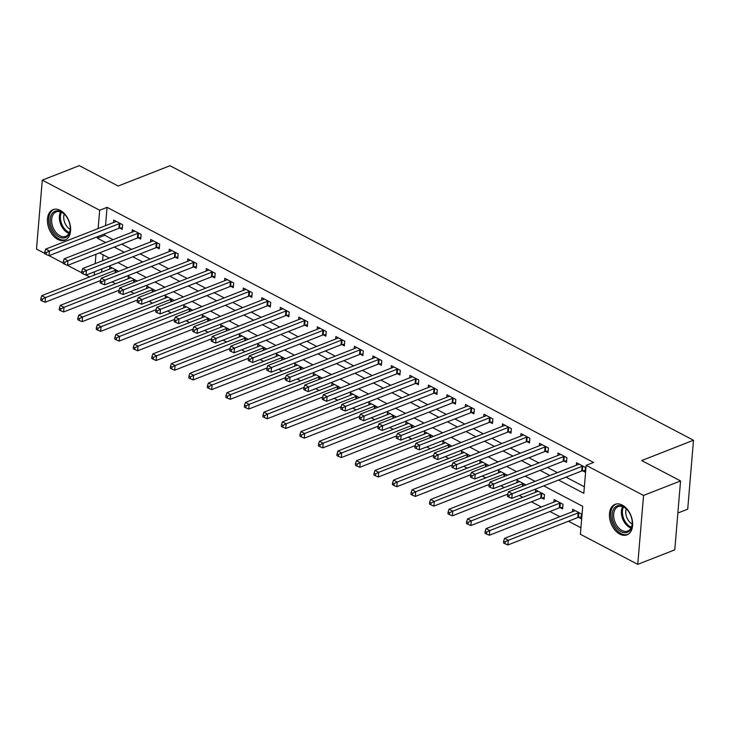 <?xml version="1.0" encoding="UTF-8"?>
<svg xmlns="http://www.w3.org/2000/svg" width="730" height="730" viewBox="0 0 730 730"><rect width="100%" height="100%" fill="white"/><g stroke="black" fill="none" stroke-linecap="round" stroke-linejoin="round"><path stroke-width="1.09" d="M60.234 210.368A16.379 10.694 68.6 0 1 70.354 226.026A16.379 10.694 68.6 0 1 64.988 240.143A16.379 10.694 68.6 0 1 57.798 239.422A16.379 10.694 68.6 0 1 47.678 223.754A16.379 10.694 68.6 0 1 53.044 209.647A16.379 10.694 68.6 0 1 60.234 210.368M622.252 505.078A16.379 10.694 68.6 0 1 632.372 520.745A16.379 10.694 68.6 0 1 627.006 534.853A16.379 10.694 68.6 0 1 619.816 534.132A16.379 10.694 68.6 0 1 609.687 518.473A16.379 10.694 68.6 0 1 615.052 504.357A16.379 10.694 68.6 0 1 622.252 505.078M677.86 513.026L687.715 509.175L693.5 440.245L169.99 165.728L118.178 186.031L79.296 165.646L42.285 180.146L99.672 210.24L98.139 228.554M693.5 440.245L641.688 460.548L680.561 480.933L674.775 549.854L637.755 564.354L580.377 534.269L582.722 506.328L543.722 485.87M112.028 281.889L115.541 283.733M130.533 291.599L134.055 293.442M149.048 301.298L152.561 303.142M167.562 311.007L171.075 312.851M186.068 320.716L189.59 322.56M204.582 330.425L208.096 332.269M223.097 340.134L226.61 341.978M241.603 349.834L245.125 351.687M260.117 359.543L263.63 361.387M278.632 369.252L282.145 371.096M297.137 378.961L300.66 380.804M315.652 388.67L319.165 390.513M334.167 398.379L337.68 400.223M352.681 408.079L356.194 409.922M371.187 417.788L374.709 419.631M389.701 427.497L393.214 429.34M408.216 437.206L411.729 439.049M426.721 446.915L430.244 448.758M445.236 456.615L448.749 458.458M463.751 466.324L467.264 468.167M482.256 476.033L485.779 477.876M500.771 485.742L504.284 487.585M519.286 495.451L522.799 497.294M531.413 501.811L541.313 507.003M549.927 511.52L559.819 516.703M568.442 521.229L580.916 527.772M89.626 276.925L86.113 275.082M81.678 272.755L67.598 265.373M63.163 263.046L49.083 255.664M44.658 253.337L36.5 249.067L42.285 180.146M103.085 254.816L102.592 260.729M101.908 268.896L101.625 272.226M578.707 517.369L581.116 518.638L581.509 513.975L572.621 509.321L572.411 511.776M560.193 507.66L562.602 508.929L562.994 504.266L554.106 499.612L553.906 502.067M541.678 497.96L544.087 499.22L544.48 494.566L535.592 489.903L535.391 492.358M525.965 484.93L517.086 480.194L516.877 482.649M507.45 475.23L498.572 470.485L498.371 472.94M488.936 465.521L480.057 460.785L479.856 463.24M470.43 455.812L461.552 451.076L461.342 453.531M451.916 446.103L443.037 441.367L442.827 443.822M433.401 436.394L424.522 431.658L424.322 434.113M414.895 426.694L406.017 421.949L405.807 424.404M396.381 416.985L387.502 412.24L387.292 414.704M377.866 407.276L368.988 402.54L368.787 404.995M359.361 397.567L350.482 392.831L350.272 395.286M340.846 387.858L331.968 383.122L331.758 385.577M322.332 378.158L313.453 373.413L313.252 375.868M303.826 368.449L294.947 363.704L294.738 366.159M285.311 358.74L276.433 354.004L276.223 356.459M266.797 349.031L257.918 344.295L257.717 346.75M248.291 339.322L239.413 334.586L239.203 337.041M229.777 329.613L220.898 324.877L220.688 327.332M211.262 319.913L202.383 315.168L202.183 317.623M192.757 310.204L183.878 305.469L183.668 307.923M174.242 300.495L165.363 295.76L165.153 298.214M155.727 290.786L146.849 286.05L146.648 288.505M137.222 281.077L128.343 276.341L128.133 278.796M118.707 271.377L109.828 266.632L109.619 269.087M558.578 480.048L583.817 493.288L586.163 465.338L593.563 462.446L107.073 207.338L105.54 225.652M104.855 233.819L104.728 235.279L113.086 239.659M121.7 244.176L131.592 249.368M140.215 253.885L150.106 259.068M158.72 263.594L168.621 268.777M177.235 273.294L187.126 278.486M195.75 283.003L205.641 288.195M214.264 292.712L224.156 297.904M232.77 302.421L242.661 307.604M251.284 312.13L261.176 317.313M269.799 321.839L279.69 327.022M288.304 331.539L298.196 336.731M306.819 341.248L316.71 346.44M325.334 350.957L335.225 356.149M343.839 360.666L353.731 365.849M362.354 370.375L372.245 375.558M380.868 380.075L390.76 385.267M399.374 389.784L409.274 394.976M417.888 399.493L427.78 404.685M436.403 409.202L446.295 414.385M454.909 418.91L464.809 424.094M473.423 428.61L483.315 433.802M491.938 438.319L501.829 443.512M510.443 448.028L520.344 453.221M528.958 457.737L538.849 462.92M547.473 467.446L557.364 472.629M565.978 477.155L584.356 486.791M582.613 470.804L585.022 472.064L585.414 467.41L576.527 462.747L576.326 465.202M564.108 461.095L566.517 462.355L566.9 457.701L558.021 453.038L557.811 455.493M545.593 451.386L548.002 452.655L548.394 447.992L539.506 443.338L539.297 445.793M527.078 441.677L529.487 442.946L529.88 438.283L520.992 433.629L520.791 436.084M508.573 431.968L510.982 433.237L511.365 428.583L502.486 423.92L502.277 426.375M490.058 422.268L492.467 423.528L492.859 418.874L483.972 414.211L483.762 416.666M471.543 412.56L473.952 413.819L474.345 409.165L465.457 404.502L465.256 406.957M453.038 402.851L455.447 404.11L455.83 399.456L446.952 394.793L446.742 397.257M434.523 393.141L436.932 394.41L437.325 389.747L428.437 385.093L428.227 387.548M416.009 383.433L418.418 384.701L418.81 380.038L409.922 375.384L409.722 377.839M397.494 373.733L399.912 374.992L400.296 370.338L391.417 365.675L391.207 368.13M378.989 364.024L381.398 365.283L381.79 360.629L372.902 355.966L372.692 358.421M360.474 354.315L362.883 355.574L363.275 350.92L354.388 346.257L354.187 348.712M341.959 344.606L344.368 345.874L344.761 341.211L335.882 336.557L335.672 339.012M323.454 334.897L325.863 336.165L326.255 331.502L317.368 326.848L317.158 329.303M304.939 325.197L307.348 326.456L307.741 321.802L298.853 317.139L298.652 319.594M286.425 315.488L288.834 316.747L289.226 312.093L280.347 307.43L280.137 309.885M267.919 305.779L270.328 307.038L270.721 302.384L261.833 297.721L261.623 300.176M249.404 296.07L251.813 297.338L252.206 292.675L243.318 288.022L243.117 290.476M230.89 286.361L233.299 287.629L233.691 282.966L224.804 278.312L224.603 280.767M212.384 276.652L214.793 277.92L215.186 273.266L206.298 268.603L206.088 271.058M193.87 266.952L196.279 268.211L196.671 263.557L187.783 258.894L187.583 261.349M175.355 257.243L177.764 258.502L178.156 253.848L169.269 249.185L169.068 251.64M156.85 247.534L159.259 248.793L159.651 244.139L150.763 239.476L150.553 241.94M138.335 237.825L140.744 239.093L141.136 234.43L132.249 229.777L132.039 232.231M119.82 228.116L122.229 229.384L122.622 224.721L113.734 220.068L113.533 222.522M680.561 480.933L643.55 495.433L637.755 564.354M107.073 207.338L99.672 210.24M586.163 465.338L643.55 495.433M97.446 236.721L97.327 238.181L105.677 242.561M114.3 247.078L124.191 252.261M132.814 256.787L142.706 261.97M151.32 266.487L161.221 271.679M169.834 276.195L179.726 281.388M188.349 285.904L198.241 291.097M206.855 295.613L216.755 300.796M225.369 305.322L235.261 310.505M243.884 315.031L253.775 320.214M262.389 324.731L272.29 329.923M280.904 334.44L290.796 339.632M299.419 344.149L309.31 349.341M317.924 353.858L327.825 359.041M336.439 363.567L346.33 368.75M354.953 373.267L364.845 378.459M373.459 382.976L383.359 388.168M391.974 392.685L401.865 397.877M410.488 402.394L420.38 407.577M428.994 412.103L438.894 417.286M447.508 421.803L457.4 426.995M466.023 431.512L475.914 436.704M484.528 441.221L494.429 446.413M503.043 450.93L512.934 456.113M521.558 460.639L531.449 465.822M540.072 470.348L549.964 475.531M95.977 254.259L95.192 263.63M94.508 271.788L94.225 275.119M535.099 481.353L525.208 476.17M516.594 471.644L506.693 466.461M498.079 461.935L488.188 456.752M479.564 452.235L469.673 447.043M461.059 442.526L451.158 437.334M442.544 432.817L432.653 427.625M424.03 423.108L414.138 417.925M405.524 413.399L395.623 408.216M387.01 403.699L377.118 398.507M368.495 393.99L358.603 388.798M349.989 384.281L340.089 379.089M331.475 374.572L321.583 369.389M312.96 364.863L303.069 359.68M294.455 355.163L284.554 349.971M275.94 345.454L266.048 340.262M257.425 335.745L247.534 330.553M238.92 326.036L229.019 320.853M220.405 316.327L210.514 311.144M201.891 306.618L191.999 301.435M183.376 296.918L173.484 291.726M164.87 287.209L154.979 282.017M146.356 277.5L136.464 272.308M127.841 267.791L117.95 262.608M109.336 258.082L99.444 252.899M104.728 235.279L97.327 238.181M583.005 466.141L582.741 466.178A2.099 0.958 4.8 0 0 582.084 466.342L512.205 493.717L508.5 491.774L578.379 464.399A2.099 0.958 4.8 0 0 578.826 464.125L578.936 464.015M585.159 470.476L582.348 470.832A2.099 0.958 4.8 0 0 581.691 470.996L511.812 498.371L512.205 493.717L509.056 495.287L507.569 494.511L507.414 496.373L508.901 497.148L509.056 495.287M508.901 497.148L511.812 498.371M508.5 491.774L507.569 494.511M575.03 510.58L574.921 510.69A2.099 0.958 -175.2 0 1 574.473 510.964L504.594 538.348L508.299 540.282L507.907 544.945L577.786 517.561A2.099 0.958 -175.2 0 1 578.443 517.406L581.244 517.041M505.142 541.852L503.663 541.076L503.508 542.938L504.987 543.713L505.142 541.852L508.299 540.282L578.169 512.907A2.099 0.958 -175.2 0 1 578.835 512.752L579.1 512.716M503.663 541.076L504.594 538.348M507.907 544.945L504.987 543.713M564.491 456.442L564.235 456.469A2.099 0.958 4.8 0 0 563.569 456.633L493.699 484.008L489.994 482.065L559.873 454.69A2.099 0.958 4.8 0 0 560.311 454.416L560.43 454.306M566.644 460.767L563.843 461.132A2.099 0.958 4.8 0 0 563.177 461.287L493.307 488.662L493.699 484.008L490.542 485.578L489.064 484.802L488.908 486.664L490.387 487.439L490.542 485.578M490.387 487.439L493.307 488.662M489.994 482.065L489.064 484.802M545.985 446.733L545.721 446.76A2.099 0.958 4.8 0 0 545.064 446.924L475.184 474.299L471.48 472.356L541.359 444.981A2.099 0.958 4.8 0 0 541.806 444.707L541.915 444.597M548.139 451.058L545.328 451.423A2.099 0.958 4.8 0 0 544.671 451.578L474.792 478.962L475.184 474.299L472.027 475.869L470.549 475.093L470.394 476.955L471.872 477.73L472.027 475.869M471.872 477.73L474.792 478.962M471.48 472.356L470.549 475.093M527.471 437.024L527.206 437.06A2.099 0.958 4.8 0 0 526.549 437.215L456.67 464.59L452.965 462.656L522.844 435.272A2.099 0.958 4.8 0 0 523.291 435.007L523.401 434.888M529.624 441.349L526.814 441.714A2.099 0.958 4.8 0 0 526.157 441.878L456.277 469.253L456.67 464.59L453.522 466.16L452.034 465.384L451.879 467.246L453.366 468.021L453.522 466.16M453.366 468.021L456.277 469.253M452.965 462.656L452.034 465.384M556.515 500.871L556.406 500.99A2.099 0.958 -175.2 0 1 555.959 501.264L486.08 528.639L489.784 530.582L489.392 535.236L559.271 507.861A2.099 0.958 -175.2 0 1 559.928 507.697L562.739 507.332M486.627 532.143L485.149 531.367L484.994 533.229L486.472 534.013L486.627 532.143L489.784 530.582L559.664 503.198A2.099 0.958 -175.2 0 1 560.321 503.043L560.585 503.007M485.149 531.367L486.08 528.639M489.392 535.236L486.472 534.013M538.001 491.162L537.891 491.281A2.099 0.958 -175.2 0 1 537.444 491.555L467.574 518.93L471.27 520.873L470.877 525.527L540.757 498.152A2.099 0.958 -175.2 0 1 541.423 497.988L544.224 497.632M468.122 522.443L466.643 521.667L466.479 523.529L467.966 524.304L468.122 522.443L471.27 520.873L541.149 493.489A2.099 0.958 -175.2 0 1 541.806 493.334L542.071 493.298M466.643 521.667L467.574 518.93M470.877 525.527L467.966 524.304M519.495 481.462L519.386 481.572A2.099 0.958 -175.2 0 1 518.939 481.846L449.06 509.221L452.764 511.164L452.372 515.818L507.697 494.146M449.607 512.734L448.129 511.958L447.974 513.82L449.452 514.595L449.607 512.734L452.764 511.164L522.634 483.789A2.099 0.958 -175.2 0 1 523.301 483.625L523.565 483.589M448.129 511.958L449.06 509.221M452.372 515.818L449.452 514.595M508.956 427.315L508.7 427.351A2.099 0.958 4.8 0 0 508.034 427.506L438.155 454.89L434.459 452.947L504.339 425.572A2.099 0.958 4.8 0 0 504.777 425.298L504.895 425.179M511.109 431.649L508.308 432.005A2.099 0.958 4.8 0 0 507.642 432.169L437.772 459.544L438.155 454.89L435.007 456.46L433.529 455.675L433.374 457.546L434.852 458.321L435.007 456.46M434.852 458.321L437.772 459.544M434.459 452.947L433.529 455.675M500.981 471.753L500.871 471.863A2.099 0.958 -175.2 0 1 500.424 472.137L430.545 499.512L434.25 501.455L433.857 506.109L489.182 484.437M431.092 503.025L429.614 502.249L429.459 504.111L430.937 504.886L431.092 503.025L434.25 501.455L504.129 474.08A2.099 0.958 -175.2 0 1 504.786 473.916L505.05 473.889M429.614 502.249L430.545 499.512M433.857 506.109L430.937 504.886M614.085 508.317A14.171 9.262 68.6 0 1 627.034 509.549A14.171 9.262 68.6 0 1 632.271 522.908A14.171 9.262 68.6 0 1 630.346 529.971A14.171 9.262 68.6 0 1 616.303 527.407A14.171 9.262 68.6 0 1 614.085 508.317M627.234 509.768A13.122 8.568 -111.4 0 0 618.164 506.629A13.122 8.568 -111.4 0 0 615.427 508.828A13.122 8.568 -111.4 0 0 616.093 524.359A13.122 8.568 -111.4 0 0 627.745 531.075A13.122 8.568 -111.4 0 0 630.483 528.876A13.122 8.568 -111.4 0 0 632.262 522.616M616.22 504.01A16.27 10.631 -111.4 0 0 612.881 506.711A16.27 10.631 -111.4 0 0 613.684 525.928A16.27 10.631 -111.4 0 0 628.092 534.314M632.18 524.003A10.329 6.753 68.6 0 1 626.231 508.81M59.148 237.004A14.171 9.262 68.6 0 1 50.206 219.192A14.171 9.262 68.6 0 1 61.256 211.855A14.171 9.262 68.6 0 1 65.025 214.839A14.171 9.262 68.6 0 1 70.253 228.189A14.171 9.262 68.6 0 1 59.148 237.004M65.216 215.058A13.122 8.568 -111.4 0 0 61.922 212.494A13.122 8.568 -111.4 0 0 56.155 211.919A13.122 8.568 -111.4 0 0 51.848 223.225A13.122 8.568 -111.4 0 0 59.96 235.781A13.122 8.568 -111.4 0 0 65.727 236.356A13.122 8.568 -111.4 0 0 70.244 227.906M70.171 229.284A10.329 6.753 68.6 0 1 64.213 214.091M54.212 209.3A16.27 10.631 -111.4 0 0 48.937 223.343A16.27 10.631 -111.4 0 0 58.984 238.865A16.27 10.631 -111.4 0 0 66.083 239.604M490.45 417.606L490.186 417.642A2.099 0.958 4.8 0 0 489.529 417.806L419.65 445.181L415.945 443.238L485.824 415.863A2.099 0.958 4.8 0 0 486.271 415.589L486.381 415.479M492.604 421.94L489.793 422.296A2.099 0.958 4.8 0 0 489.136 422.46L419.257 449.835L419.65 445.181L416.492 446.751L415.014 445.975L414.859 447.837L416.337 448.612L416.492 446.751M416.337 448.612L419.257 449.835M415.945 443.238L415.014 445.975M471.936 407.897L471.671 407.933A2.099 0.958 4.8 0 0 471.014 408.097L401.135 435.472L397.43 433.529L467.31 406.154A2.099 0.958 4.8 0 0 467.757 405.88L467.866 405.77M474.089 412.231L471.279 412.596A2.099 0.958 4.8 0 0 470.622 412.751L400.743 440.126L401.135 435.472L397.987 437.042L396.499 436.266L396.344 438.128L397.832 438.903L397.987 437.042M397.832 438.903L400.743 440.126M397.43 433.529L396.499 436.266M453.421 398.197L453.166 398.224A2.099 0.958 4.8 0 0 452.5 398.388L382.62 425.763L378.925 423.82L448.804 396.445A2.099 0.958 4.8 0 0 449.242 396.171L449.361 396.062M455.575 402.522L452.773 402.887A2.099 0.958 4.8 0 0 452.107 403.042L382.237 430.426L382.62 425.763L379.472 427.333L377.994 426.557L377.839 428.419L379.317 429.194L379.472 427.333M379.317 429.194L382.237 430.426M378.925 423.82L377.994 426.557M434.916 388.488L434.651 388.524A2.099 0.958 4.8 0 0 433.994 388.679L364.115 416.054L360.41 414.12L430.289 386.736A2.099 0.958 4.8 0 0 430.737 386.471L430.846 386.352M437.06 392.813L434.259 393.178A2.099 0.958 4.8 0 0 433.602 393.333L363.723 420.717L364.115 416.054L360.958 417.624L359.479 416.848L359.324 418.71L360.802 419.485L360.958 417.624M360.802 419.485L363.723 420.717M360.41 414.12L359.479 416.848M416.401 378.779L416.137 378.815A2.099 0.958 4.8 0 0 415.479 378.97L345.6 406.354L341.895 404.411L411.775 377.036A2.099 0.958 4.8 0 0 412.222 376.762L412.331 376.643M418.555 383.104L415.744 383.469A2.099 0.958 4.8 0 0 415.087 383.633L345.208 411.008L345.6 406.354L342.452 407.915L340.965 407.139L340.81 409.01L342.288 409.785L342.452 407.915M342.288 409.785L345.208 411.008M341.895 404.411L340.965 407.139M482.466 462.044L482.357 462.154A2.099 0.958 -175.2 0 1 481.909 462.428L412.039 489.812L415.735 491.746L415.343 496.409L470.677 474.728M412.587 493.316L411.099 492.54L410.944 494.402L412.432 495.177L412.587 493.316L415.735 491.746L485.614 464.371A2.099 0.958 -175.2 0 1 486.271 464.207L486.536 464.18M411.099 492.54L412.039 489.812M415.343 496.409L412.432 495.177M463.961 452.335L463.842 452.454A2.099 0.958 -175.2 0 1 463.404 452.719L393.525 480.103L397.229 482.037L396.837 486.7L452.162 465.019M394.072 483.607L392.594 482.831L392.439 484.693L393.917 485.468L394.072 483.607L397.229 482.037L467.1 454.662A2.099 0.958 -175.2 0 1 467.766 454.507L468.03 454.471M392.594 482.831L393.525 480.103M396.837 486.7L393.917 485.468M445.446 442.626L445.337 442.745A2.099 0.958 -175.2 0 1 444.889 443.019L375.01 470.394L378.715 472.337L378.322 476.991L433.647 455.31M375.558 473.907L374.079 473.122L373.924 474.993L375.402 475.768L375.558 473.907L378.715 472.337L448.594 444.953A2.099 0.958 -175.2 0 1 449.251 444.798L449.516 444.762M374.079 473.122L375.01 470.394M378.322 476.991L375.402 475.768M426.931 432.926L426.822 433.036A2.099 0.958 -175.2 0 1 426.375 433.31L356.495 460.685L360.2 462.628L359.808 467.282L415.142 445.61M357.052 464.198L355.565 463.422L355.41 465.284L356.897 466.059L357.052 464.198L360.2 462.628L430.079 435.253A2.099 0.958 -175.2 0 1 430.737 435.089L431.001 435.053M355.565 463.422L356.495 460.685M359.808 467.282L356.897 466.059M408.426 423.217L408.307 423.327A2.099 0.958 -175.2 0 1 407.869 423.601L337.99 450.976L341.695 452.919L341.302 457.573L396.627 435.901M338.537 454.489L337.059 453.713L336.904 455.575L338.382 456.35L338.537 454.489L341.695 452.919L411.565 425.544A2.099 0.958 -175.2 0 1 412.231 425.38L412.487 425.344M337.059 453.713L337.99 450.976M341.302 457.573L338.382 456.35M397.887 369.07L397.631 369.106A2.099 0.958 4.8 0 0 396.965 369.27L327.086 396.645L323.39 394.702L393.26 367.327A2.099 0.958 4.8 0 0 393.707 367.053L393.826 366.935M400.04 373.404L397.239 373.76A2.099 0.958 4.8 0 0 396.572 373.924L326.702 401.299L327.086 396.645L323.938 398.215L322.459 397.439L322.295 399.301L323.782 400.077L323.938 398.215M323.782 400.077L326.702 401.299M323.39 394.702L322.459 397.439M389.911 413.509L389.802 413.618A2.099 0.958 -175.2 0 1 389.355 413.892L319.475 441.267L323.18 443.21L322.788 447.873L378.113 426.192M320.023 444.78L318.545 444.004L318.389 445.866L319.868 446.641L320.023 444.78L323.18 443.21L393.059 415.835A2.099 0.958 -175.2 0 1 393.716 415.671L393.981 415.644M318.545 444.004L319.475 441.267M322.788 447.873L319.868 446.641M379.381 359.361L379.116 359.397A2.099 0.958 4.8 0 0 378.459 359.562L308.58 386.937L304.875 384.993L374.755 357.618A2.099 0.958 4.8 0 0 375.202 357.344L375.311 357.235M381.525 363.695L378.724 364.051A2.099 0.958 4.8 0 0 378.067 364.215L308.188 391.59L308.58 386.937L305.423 388.506L303.945 387.73L303.79 389.592L305.268 390.368L305.423 388.506M305.268 390.368L308.188 391.59M304.875 384.993L303.945 387.73M371.397 403.799L371.287 403.918A2.099 0.958 -175.2 0 1 370.84 404.183L300.961 431.567L304.666 433.501L304.273 438.164L359.607 416.483M301.517 435.071L300.03 434.295L299.875 436.157L301.362 436.932L301.517 435.071L304.666 433.501L374.545 406.126A2.099 0.958 -175.2 0 1 375.202 405.971L375.466 405.935M300.03 434.295L300.961 431.567M304.273 438.164L301.362 436.932M360.866 349.661L360.602 349.688A2.099 0.958 4.8 0 0 359.945 349.852L290.065 377.227L286.361 375.284L356.24 347.909A2.099 0.958 4.8 0 0 356.687 347.635L356.797 347.526M363.02 353.986L360.209 354.351A2.099 0.958 4.8 0 0 359.552 354.506L289.673 381.881L290.065 377.227L286.917 378.797L285.43 378.021L285.275 379.883L286.753 380.659L286.917 378.797M286.753 380.659L289.673 381.881M286.361 375.284L285.43 378.021M352.891 394.09L352.773 394.209A2.099 0.958 -175.2 0 1 352.334 394.483L282.455 421.858L286.16 423.801L285.768 428.455L341.093 406.774M283.003 425.362L281.524 424.586L281.369 426.457L282.848 427.232L283.003 425.362L286.16 423.801L356.03 396.417A2.099 0.958 -175.2 0 1 356.696 396.262L356.952 396.226M281.524 424.586L282.455 421.858M285.768 428.455L282.848 427.232M342.352 339.952L342.087 339.988A2.099 0.958 4.8 0 0 341.43 340.143L271.551 367.518L267.855 365.584L337.725 338.2A2.099 0.958 4.8 0 0 338.173 337.926L338.291 337.817M344.505 344.277L341.704 344.642A2.099 0.958 4.8 0 0 341.038 344.797L271.168 372.181L271.551 367.518L268.403 369.088L266.924 368.312L266.76 370.174L268.248 370.95L268.403 369.088M268.248 370.95L271.168 372.181M267.855 365.584L266.924 368.312M334.376 384.391L334.267 384.5A2.099 0.958 -175.2 0 1 333.82 384.774L263.941 412.149L267.645 414.092L267.253 418.746L322.578 397.074M264.488 415.662L263.01 414.886L262.855 416.748L264.333 417.524L264.488 415.662L267.645 414.092L337.525 386.717A2.099 0.958 -175.2 0 1 338.182 386.553L338.446 386.517M263.01 414.886L263.941 412.149M267.253 418.746L264.333 417.524M323.846 330.243L323.582 330.279A2.099 0.958 4.8 0 0 322.925 330.435L253.045 357.819L249.341 355.875L319.22 328.5A2.099 0.958 4.8 0 0 319.667 328.226L319.776 328.108M325.991 334.568L323.189 334.933A2.099 0.958 4.8 0 0 322.532 335.097L252.653 362.472L253.045 357.819L249.888 359.379L248.41 358.603L248.255 360.465L249.733 361.25L249.888 359.379M249.733 361.25L252.653 362.472M249.341 355.875L248.41 358.603M315.862 374.682L315.752 374.791A2.099 0.958 -175.2 0 1 315.305 375.065L245.426 402.44L249.131 404.384L248.738 409.037L304.072 387.365M245.983 405.953L244.495 405.177L244.34 407.039L245.827 407.815L245.983 405.953L249.131 404.384L319.01 377.009A2.099 0.958 -175.2 0 1 319.667 376.844L319.932 376.808M244.495 405.177L245.426 402.44M248.738 409.037L245.827 407.815M305.332 320.534L305.067 320.57A2.099 0.958 4.8 0 0 304.41 320.726L234.531 348.11L230.826 346.166L300.705 318.791A2.099 0.958 4.8 0 0 301.152 318.517L301.262 318.399M307.485 324.868L304.675 325.224A2.099 0.958 4.8 0 0 304.018 325.388L234.138 352.763L234.531 348.11L231.383 349.679L229.895 348.894L229.74 350.765L231.218 351.541L231.383 349.679M231.218 351.541L234.138 352.763M230.826 346.166L229.895 348.894M297.356 364.973L297.238 365.082A2.099 0.958 -175.2 0 1 296.8 365.356L226.921 392.731L230.616 394.674L230.233 399.328L285.558 377.656M227.468 396.244L225.99 395.468L225.835 397.33L227.313 398.105L227.468 396.244L230.616 394.674L300.495 367.299A2.099 0.958 -175.2 0 1 301.161 367.135L301.417 367.108M225.99 395.468L226.921 392.731M230.233 399.328L227.313 398.105M286.817 310.825L286.552 310.861A2.099 0.958 4.8 0 0 285.895 311.026L216.016 338.401L212.321 336.457L282.191 309.082A2.099 0.958 4.8 0 0 282.638 308.808L282.756 308.699M288.971 315.159L286.169 315.515A2.099 0.958 4.8 0 0 285.503 315.679L215.624 343.054L216.016 338.401L212.868 339.97L211.39 339.195L211.225 341.056L212.713 341.832L212.868 339.97M212.713 341.832L215.624 343.054M212.321 336.457L211.39 339.195M268.312 301.125L268.047 301.152A2.099 0.958 4.8 0 0 267.381 301.317L197.511 328.692L193.806 326.748L263.685 299.373A2.099 0.958 4.8 0 0 264.132 299.099L264.242 298.99M270.456 305.45L267.654 305.815A2.099 0.958 4.8 0 0 266.998 305.97L197.118 333.345L197.511 328.692L194.353 330.261L192.875 329.486L192.72 331.347L194.198 332.123L194.353 330.261M194.198 332.123L197.118 333.345M193.806 326.748L192.875 329.486M249.797 291.416L249.532 291.443A2.099 0.958 4.8 0 0 248.875 291.608L178.996 318.983L175.291 317.039L245.171 289.664A2.099 0.958 4.8 0 0 245.618 289.39L245.727 289.281M251.95 295.741L249.14 296.106A2.099 0.958 4.8 0 0 248.483 296.261L178.604 323.645L178.996 318.983L175.848 320.552L174.361 319.776L174.205 321.638L175.684 322.414L175.848 320.552M175.684 322.414L178.604 323.645M175.291 317.039L174.361 319.776M231.282 281.707L231.018 281.743A2.099 0.958 4.8 0 0 230.361 281.899L160.481 309.274L156.786 307.339L226.656 279.955A2.099 0.958 4.8 0 0 227.103 279.69L227.213 279.572M233.436 286.032L230.634 286.397A2.099 0.958 4.8 0 0 229.968 286.562L160.089 313.937L160.481 309.274L157.333 310.843L155.855 310.067L155.691 311.929L157.178 312.705L157.333 310.843M157.178 312.705L160.089 313.937M156.786 307.339L155.855 310.067M212.777 271.998L212.512 272.034A2.099 0.958 4.8 0 0 211.846 272.19L141.976 299.574L138.271 297.63L208.15 270.255A2.099 0.958 4.8 0 0 208.597 269.981L208.707 269.863M214.921 276.332L212.12 276.688A2.099 0.958 4.8 0 0 211.463 276.852L141.583 304.227L141.976 299.574L138.819 301.143L137.34 300.358L137.185 302.229L138.663 303.005L138.819 301.143M138.663 303.005L141.583 304.227M138.271 297.63L137.34 300.358M194.262 262.289L193.998 262.326A2.099 0.958 4.8 0 0 193.34 262.49L123.461 289.865L119.757 287.921L189.636 260.546A2.099 0.958 4.8 0 0 190.083 260.272L190.192 260.163M196.416 266.623L193.605 266.979A2.099 0.958 4.8 0 0 192.948 267.143L123.069 294.518L123.461 289.865L120.304 291.434L118.826 290.659L118.671 292.52L120.149 293.296L120.304 291.434M120.149 293.296L123.069 294.518M119.757 287.921L118.826 290.659M175.748 252.58L175.483 252.616A2.099 0.958 4.8 0 0 174.826 252.781L104.947 280.156L101.251 278.212L171.121 250.837A2.099 0.958 4.8 0 0 171.568 250.563L171.678 250.454M177.901 256.914L175.1 257.279A2.099 0.958 4.8 0 0 174.433 257.435L104.554 284.81L104.947 280.156L101.799 281.725L100.311 280.95L100.156 282.811L101.643 283.587L101.799 281.725M101.643 283.587L104.554 284.81M101.251 278.212L100.311 280.95M157.242 242.88L156.977 242.907A2.099 0.958 4.8 0 0 156.311 243.072L86.441 270.447L82.736 268.503L152.616 241.128A2.099 0.958 4.8 0 0 153.054 240.854L153.172 240.745M159.386 247.205L156.585 247.57A2.099 0.958 4.8 0 0 155.928 247.726L86.049 275.11L86.441 270.447L83.284 272.016L81.806 271.241L81.651 273.102L83.129 273.878L83.284 272.016M83.129 273.878L86.049 275.11M82.736 268.503L81.806 271.241M278.842 355.264L278.732 355.373A2.099 0.958 -175.2 0 1 278.285 355.647L208.406 383.031L212.111 384.965L211.718 389.628L267.043 367.947M208.953 386.535L207.475 385.759L207.32 387.621L208.798 388.397L208.953 386.535L212.111 384.965L281.99 357.59A2.099 0.958 -175.2 0 1 282.647 357.435L282.911 357.399M207.475 385.759L208.406 383.031M211.718 389.628L208.798 388.397M260.327 345.555L260.218 345.673A2.099 0.958 -175.2 0 1 259.771 345.947L189.891 373.322L193.596 375.266L193.204 379.919L248.538 358.238M190.448 376.826L188.96 376.05L188.805 377.912L190.284 378.697L190.448 376.826L193.596 375.266L263.475 347.882A2.099 0.958 -175.2 0 1 264.132 347.726L264.397 347.69M188.96 376.05L189.891 373.322M193.204 379.919L190.284 378.697M241.822 335.846L241.703 335.964A2.099 0.958 -175.2 0 1 241.265 336.238L171.386 363.613L175.081 365.557L174.698 370.21L230.023 348.538M171.933 367.126L170.455 366.351L170.3 368.212L171.778 368.988L171.933 367.126L175.081 365.557L244.961 338.173A2.099 0.958 -175.2 0 1 245.627 338.017L245.882 337.981M170.455 366.351L171.386 363.613M174.698 370.21L171.778 368.988M223.307 326.146L223.197 326.255A2.099 0.958 -175.2 0 1 222.75 326.529L152.871 353.904L156.576 355.848L156.183 360.501L211.508 338.829M153.419 357.417L151.94 356.641L151.785 358.503L153.263 359.279L153.419 357.417L156.576 355.848L226.455 328.473A2.099 0.958 -175.2 0 1 227.112 328.308L227.377 328.272M151.94 356.641L152.871 353.904M156.183 360.501L153.263 359.279M204.792 316.437L204.683 316.546A2.099 0.958 -175.2 0 1 204.236 316.82L134.357 344.195L138.061 346.139L137.669 350.792L192.994 329.12M134.913 347.708L133.426 346.933L133.271 348.794L134.749 349.57L134.913 347.708L138.061 346.139L207.94 318.764A2.099 0.958 -175.2 0 1 208.597 318.599L208.862 318.572M133.426 346.933L134.357 344.195M137.669 350.792L134.749 349.57M186.287 306.728L186.168 306.837A2.099 0.958 -175.2 0 1 185.721 307.111L115.851 334.495L119.547 336.43L119.163 341.093L174.488 319.411M116.398 337.999L114.92 337.224L114.756 339.085L116.243 339.861L116.398 337.999L119.547 336.43L189.426 309.055A2.099 0.958 -175.2 0 1 190.092 308.89L190.347 308.863M114.92 337.224L115.851 334.495M119.163 341.093L116.243 339.861M167.772 297.019L167.663 297.137A2.099 0.958 -175.2 0 1 167.216 297.402L97.336 324.786L101.041 326.721L100.649 331.384L155.974 309.702M97.884 328.29L96.406 327.514L96.251 329.376L97.729 330.152L97.884 328.29L101.041 326.721L170.92 299.346A2.099 0.958 -175.2 0 1 171.577 299.19L171.842 299.154M96.406 327.514L97.336 324.786M100.649 331.384L97.729 330.152M149.258 287.31L149.148 287.428A2.099 0.958 -175.2 0 1 148.701 287.702L78.822 315.077L82.526 317.021L82.134 321.674L137.459 299.993M79.378 318.59L77.891 317.805L77.736 319.676L79.214 320.452L79.378 318.59L82.526 317.021L152.406 289.637A2.099 0.958 -175.2 0 1 153.063 289.481L153.327 289.445M77.891 317.805L78.822 315.077M82.134 321.674L79.214 320.452M138.727 233.171L138.463 233.208A2.099 0.958 4.8 0 0 137.806 233.363L67.926 260.738L64.222 258.803L134.101 231.419A2.099 0.958 4.8 0 0 134.548 231.154L134.658 231.036M140.881 237.496L138.07 237.861A2.099 0.958 4.8 0 0 137.413 238.016L67.534 265.401L67.926 260.738L64.769 262.307L63.291 261.532L63.136 263.393L64.614 264.169L64.769 262.307M64.614 264.169L67.534 265.401M64.222 258.803L63.291 261.532M130.752 277.61L130.633 277.719A2.099 0.958 -175.2 0 1 130.186 277.993L60.316 305.368L64.012 307.312L63.629 311.965L118.954 290.294M60.864 308.881L59.386 308.106L59.221 309.967L60.709 310.743L60.864 308.881L64.012 307.312L133.891 279.937A2.099 0.958 -175.2 0 1 134.548 279.773L134.813 279.736M59.386 308.106L60.316 305.368M63.629 311.965L60.709 310.743M120.213 223.462L119.948 223.499A2.099 0.958 4.8 0 0 119.291 223.654L49.412 251.038L45.716 249.094L115.586 221.719A2.099 0.958 4.8 0 0 116.033 221.446L116.143 221.327M122.366 227.787L119.556 228.152A2.099 0.958 4.8 0 0 118.899 228.317L49.02 255.692L49.412 251.038L46.264 252.598L44.776 251.823L44.621 253.693L46.109 254.469L46.264 252.598M46.109 254.469L49.02 255.692M45.716 249.094L44.776 251.823M112.237 267.901L112.128 268.01A2.099 0.958 -175.2 0 1 111.681 268.284L41.802 295.659L45.506 297.603L45.114 302.257L100.439 280.585M42.349 299.172L40.871 298.397L40.716 300.258L42.194 301.034L42.349 299.172L45.506 297.603L115.376 270.228A2.099 0.958 -175.2 0 1 116.043 270.063L116.307 270.036M40.871 298.397L41.802 295.659M45.114 302.257L42.194 301.034M582.741 466.178L582.348 470.832M582.084 466.342L581.691 470.996M577.786 517.561L578.169 512.907M578.443 517.406L578.835 512.752M564.235 456.469L563.843 461.132M563.569 456.633L563.177 461.287M545.721 446.76L545.328 451.423M545.064 446.924L544.671 451.578M527.206 437.06L526.814 441.714M526.549 437.215L526.157 441.878M559.271 507.861L559.664 503.198M559.928 507.697L560.321 503.043M540.757 498.152L541.149 493.489M541.423 497.988L541.806 493.334M522.424 486.317L522.634 483.789M523.091 486.061L523.301 483.625M508.7 427.351L508.308 432.005M508.034 427.506L507.642 432.169M503.91 476.617L504.129 474.08M504.585 476.352L504.786 473.916M631.003 528.036A13.122 8.568 68.6 0 1 622.69 518.957A13.122 8.568 68.6 0 1 622.617 506.647M623.457 506.976A12.693 8.295 -111.4 0 0 631.386 527.233M68.985 233.326A13.122 8.568 68.6 0 1 67.68 232.761A13.122 8.568 68.6 0 1 60.608 211.928M61.439 212.266A12.693 8.295 -111.4 0 0 68.438 232.094A12.693 8.295 -111.4 0 0 69.377 232.514M490.186 417.642L489.793 422.296M489.529 417.806L489.136 422.46M471.671 407.933L471.279 412.596M471.014 408.097L470.622 412.751M453.166 398.224L452.773 402.887M452.5 398.388L452.107 403.042M434.651 388.524L434.259 393.178M433.994 388.679L433.602 393.333M416.137 378.815L415.744 383.469M415.479 378.97L415.087 383.633M485.404 466.908L485.614 464.371M486.07 466.643L486.271 464.207M466.89 457.199L467.1 454.662M467.556 456.934L467.766 454.507M448.375 447.49L448.594 444.953M449.05 447.225L449.251 444.798M429.87 437.781L430.079 435.253M430.536 437.526L430.737 435.089M411.355 428.081L411.565 425.544M412.021 427.816L412.231 425.38M397.631 369.106L397.239 373.76M396.965 369.27L396.572 373.924M392.84 418.372L393.059 415.835M393.516 418.107L393.716 415.671M379.116 359.397L378.724 364.051M378.459 359.562L378.067 364.215M374.335 408.663L374.545 406.126M375.001 408.399L375.202 405.971M360.602 349.688L360.209 354.351M359.945 349.852L359.552 354.506M355.82 398.954L356.03 396.417M356.486 398.69L356.696 396.262M342.087 339.988L341.704 344.642M341.43 340.143L341.038 344.797M337.306 389.245L337.525 386.717M337.981 388.99L338.182 386.553M323.582 330.279L323.189 334.933M322.925 330.435L322.532 335.097M318.8 379.536L319.01 377.009M319.466 379.281L319.667 376.844M305.067 320.57L304.675 325.224M304.41 320.726L304.018 325.388M300.285 369.836L300.495 367.299M300.952 369.572L301.161 367.135M286.552 310.861L286.169 315.515M285.895 311.026L285.503 315.679M268.047 301.152L267.654 305.815M267.381 301.317L266.998 305.97M249.532 291.443L249.14 296.106M248.875 291.608L248.483 296.261M231.018 281.743L230.634 286.397M230.361 281.899L229.968 286.562M212.512 272.034L212.12 276.688M211.846 272.19L211.463 276.852M193.998 262.326L193.605 266.979M193.34 262.49L192.948 267.143M175.483 252.616L175.1 257.279M174.826 252.781L174.433 257.435M156.977 242.907L156.585 247.57M156.311 243.072L155.928 247.726M281.771 360.127L281.99 357.59M282.446 359.863L282.647 357.435M263.265 350.418L263.475 347.882M263.932 350.154L264.132 347.726M244.751 340.709L244.961 338.173M245.417 340.454L245.627 338.017M226.236 331L226.455 328.473M226.902 330.745L227.112 328.308M207.731 321.3L207.94 318.764M208.397 321.036L208.597 318.599M189.216 311.591L189.426 309.055M189.882 311.327L190.092 308.89M170.701 301.882L170.92 299.346M171.368 301.618L171.577 299.19M152.196 292.173L152.406 289.637M152.862 291.909L153.063 289.481M138.463 233.208L138.07 237.861M137.806 233.363L137.413 238.016M133.681 282.464L133.891 279.937M134.347 282.209L134.548 279.773M119.948 223.499L119.556 228.152M119.291 223.654L118.899 228.317M115.167 272.764L115.376 270.228M115.833 272.5L116.043 270.063"/></g></svg>
